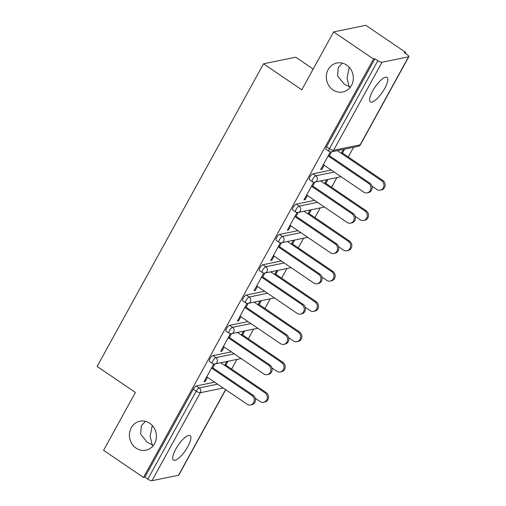 <?xml version="1.0" encoding="UTF-8"?>
<svg xmlns="http://www.w3.org/2000/svg" width="506" height="506" viewBox="0 0 506 506"><rect width="100%" height="100%" fill="white"/><g stroke="black" fill="none" stroke-linecap="round" stroke-linejoin="round"><path stroke-width="0.76" d="M350.43 87.083L349.102 86.621L349.912 87.728M333.005 89.935A14.794 13.46 -101.6 0 0 342.815 91.991A14.794 13.46 -101.6 0 0 353.194 80.302A14.794 13.46 -101.6 0 0 346.673 65.072A14.794 13.46 -101.6 0 0 336.857 63.01A14.794 13.46 -101.6 0 0 326.478 74.698A14.794 13.46 -101.6 0 0 333.005 89.935M153.508 445.28L152.186 444.818L152.995 445.925M136.082 448.133A14.794 13.46 -101.6 0 0 145.892 450.188A14.794 13.46 -101.6 0 0 156.272 438.5A14.794 13.46 -101.6 0 0 149.751 423.269A14.794 13.46 -101.6 0 0 139.934 421.207A14.794 13.46 -101.6 0 0 129.555 432.896A14.794 13.46 -101.6 0 0 136.082 448.133M145.475 421.34L141.345 425.704L140.655 434.142L147.24 442.269L152.186 444.818L150.149 436.159L152.287 425.464M342.398 63.142L338.267 67.507L337.578 75.944L344.162 84.072L349.102 86.621L347.072 77.962L349.21 67.266M187.808 446.627A14.794 4.478 124.2 0 0 190.111 435.622A14.794 4.478 124.2 0 0 175.784 449.094A14.794 4.478 124.2 0 0 173.482 460.099A14.794 4.478 124.2 0 0 187.808 446.627M384.724 88.43A14.794 4.478 124.2 0 0 387.027 77.424A14.794 4.478 124.2 0 0 372.707 90.897A14.794 4.478 124.2 0 0 370.405 101.902A14.794 4.478 124.2 0 0 384.724 88.43M313.195 69.056L295.725 57.191L263.518 63.813L97.139 366.452L135.406 392.447L103.585 450.334L143.495 477.443L373.517 59.025L333.612 31.922L365.813 25.3L405.723 52.409L404.313 52.7L407.229 54.68A3.466 0.98 28.8 0 1 408.861 56.634L360.487 144.634A3.466 0.98 28.8 0 1 360.177 144.817L408.557 56.824A3.466 0.98 28.8 0 0 408.861 56.634M231.628 369.083L236.941 359.424M248.288 338.78L253.601 329.121M264.948 308.477L270.261 298.818M281.608 278.173L286.915 268.515M298.268 247.87L303.575 238.212M314.928 217.567L320.235 207.909M331.588 187.264L336.895 177.606M348.242 156.961L353.555 147.303M405.224 53.313L405.723 52.409M381.986 62.282L333.606 150.282A3.466 0.98 28.8 0 1 329.469 148.713A3.466 1.05 124.2 0 0 328.925 151.294L326.009 149.314A3.466 1.05 -55.8 0 1 326.553 146.734L329.469 148.713L377.843 60.72A3.466 0.98 28.8 0 0 381.986 62.282L408.557 56.824M326.553 146.734L374.927 58.74L373.517 59.025M377.843 60.72L374.927 58.74M225.746 389.721L178.833 475.052A3.466 0.98 -151.2 0 1 178.529 475.242L151.958 480.7A3.466 0.98 -151.2 0 1 147.815 479.131L144.899 477.152L143.495 477.443M263.518 63.813L301.785 89.809L333.612 31.922M330.393 151.857L320.659 169.567L321.879 169.314L321.095 168.783M321.879 169.314L324.137 165.215M328.938 156.474L331.493 151.838M343.416 149.384L341.265 153.299M342.486 153.046L344.637 149.137M212.944 355.648L215.86 357.628A3.466 1.05 -55.8 0 0 212.849 360.835A3.466 1.05 124.2 0 0 212.311 363.416L209.395 361.429A3.466 1.05 -55.8 0 1 209.933 358.855A3.466 1.05 -55.8 0 1 212.944 355.648L231.305 351.879M144.899 477.152L193.279 389.158A3.466 1.05 -55.8 0 1 196.29 385.952L214.652 382.182M230.439 333.675L220.705 351.385L221.925 351.132L224.177 347.034M228.984 338.293L231.533 333.656M242.526 334.864L244.676 330.956M243.456 331.202L241.305 335.117M246.264 295.042L249.18 297.028A3.466 1.05 -55.8 0 0 246.169 300.229A3.466 1.05 124.2 0 0 245.631 302.809L242.716 300.83A3.466 1.05 -55.8 0 1 243.253 298.249A3.466 1.05 -55.8 0 1 246.264 295.042L264.625 291.273M263.759 273.069L254.025 290.779L255.245 290.526L257.497 286.428M262.304 277.686L264.853 273.05M275.846 274.258L277.996 270.349M276.776 270.596L274.625 274.511M279.584 234.436L282.5 236.422A3.466 1.05 -55.8 0 0 279.489 239.623A3.466 1.05 124.2 0 0 278.951 242.203L276.036 240.224A3.466 1.05 -55.8 0 1 276.573 237.643A3.466 1.05 -55.8 0 1 279.584 234.436L297.945 230.666M297.079 212.463L287.338 230.173L288.559 229.92L290.817 225.821M295.624 217.08L298.173 212.444M309.166 213.652L311.316 209.743M310.096 209.99L307.945 213.905M312.904 173.83L315.82 175.816A3.466 1.05 -55.8 0 0 312.809 179.016A3.466 1.05 124.2 0 0 312.265 181.597L309.349 179.617A3.466 1.05 -55.8 0 1 309.893 177.037A3.466 1.05 -55.8 0 1 312.904 173.83L331.266 170.06M325.826 183.349L327.977 179.44M326.756 179.687L324.605 183.602M313.739 182.16L303.998 199.87L305.219 199.617L307.477 195.518M312.278 186.777L314.833 182.141M296.244 204.133L299.16 206.119A3.466 1.05 -55.8 0 0 296.149 209.32A3.466 1.05 124.2 0 0 295.605 211.9L292.696 209.92A3.466 1.05 -55.8 0 1 293.233 207.34A3.466 1.05 -55.8 0 1 296.244 204.133L314.605 200.363M292.506 243.955L294.656 240.046M293.436 240.293L291.285 244.208M280.419 242.766L270.685 260.476L271.905 260.223L274.157 256.125M278.964 247.383L281.513 242.747M262.924 264.739L265.84 266.725A3.466 1.05 -55.8 0 0 262.829 269.926A3.466 1.05 124.2 0 0 262.291 272.506L259.376 270.527A3.466 1.05 -55.8 0 1 259.913 267.946A3.466 1.05 -55.8 0 1 262.924 264.739L281.285 260.969M259.186 304.561L261.336 300.653M260.116 300.899L257.965 304.814M247.099 303.372L237.365 321.082L238.585 320.829L240.837 316.731M245.644 307.99L248.193 303.353M229.604 325.345L232.52 327.325A3.466 1.05 -55.8 0 0 229.509 330.532A3.466 1.05 124.2 0 0 228.971 333.112L226.055 331.133A3.466 1.05 -55.8 0 1 226.593 328.552A3.466 1.05 -55.8 0 1 229.604 325.345L247.965 321.576M225.872 365.168L228.023 361.259M226.802 361.505L224.651 365.421M213.779 363.978L204.044 381.688L205.265 381.435L207.517 377.337M212.324 368.596L214.873 363.959M305.219 199.617L304.435 199.086M288.559 229.92L287.775 229.389M271.905 260.223L271.115 259.692M255.245 290.526L254.455 289.995M238.585 320.829L237.795 320.298M221.925 351.132L221.135 350.601M205.265 381.435L204.475 380.904M323.347 164.678L363.738 192.116A5.199 4.731 -101.6 0 0 367.192 192.843A5.199 4.731 -101.6 0 0 370.841 188.732A5.199 4.731 -101.6 0 0 368.545 183.374L369.766 183.128A5.199 4.731 78.4 0 1 372.062 188.479A5.199 4.731 78.4 0 1 368.412 192.59L367.192 192.843M329.374 155.69L369.766 183.128M328.154 155.937L368.545 183.374M381.594 180.693L382.814 180.446A5.199 4.731 78.4 0 1 385.11 185.797A5.199 4.731 78.4 0 1 381.461 189.908L380.24 190.161A5.199 4.731 -101.6 0 0 383.89 186.05A5.199 4.731 -101.6 0 0 381.594 180.693L337.344 150.636M371.891 186.107L376.793 189.434A5.199 4.731 -101.6 0 0 380.24 190.161M382.814 180.446L341.695 152.515M306.687 194.981L347.078 222.419A5.199 4.731 -101.6 0 0 350.531 223.146A5.199 4.731 -101.6 0 0 354.181 219.035A5.199 4.731 -101.6 0 0 351.885 213.677L353.106 213.431A5.199 4.731 78.4 0 1 355.402 218.782A5.199 4.731 78.4 0 1 351.752 222.893L350.531 223.146M312.714 185.993L353.106 213.431M311.494 186.24L351.885 213.677M290.027 225.284L330.424 252.722A5.199 4.731 -101.6 0 0 333.871 253.449A5.199 4.731 -101.6 0 0 337.521 249.338A5.199 4.731 -101.6 0 0 335.225 243.981L336.446 243.734A5.199 4.731 78.4 0 1 338.742 249.085A5.199 4.731 78.4 0 1 335.092 253.196L333.871 253.449M296.054 216.296L336.446 243.734M294.834 216.543L335.225 243.981M273.366 255.587L313.764 283.025A5.199 4.731 -101.6 0 0 317.211 283.752A5.199 4.731 -101.6 0 0 320.861 279.641A5.199 4.731 -101.6 0 0 318.565 274.284L319.786 274.037A5.199 4.731 78.4 0 1 322.082 279.388A5.199 4.731 78.4 0 1 318.432 283.499L317.211 283.752M279.394 246.599L319.786 274.037M278.173 246.846L318.565 274.284M256.706 285.89L297.104 313.328A5.199 4.731 -101.6 0 0 300.551 314.055A5.199 4.731 -101.6 0 0 304.201 309.944A5.199 4.731 -101.6 0 0 301.911 304.587L303.132 304.34A5.199 4.731 78.4 0 1 305.422 309.691A5.199 4.731 78.4 0 1 301.772 313.802L300.551 314.055M262.734 276.902L303.132 304.34M261.513 277.149L301.911 304.587M240.053 316.193L280.444 343.631A5.199 4.731 -101.6 0 0 283.891 344.358A5.199 4.731 -101.6 0 0 287.541 340.247A5.199 4.731 -101.6 0 0 285.251 334.89L286.472 334.643A5.199 4.731 78.4 0 1 288.762 339.994A5.199 4.731 78.4 0 1 285.112 344.105L283.891 344.358M246.074 307.205L286.472 334.643M244.853 307.452L285.251 334.89M364.94 210.996L366.161 210.749A5.199 4.731 78.4 0 1 368.45 216.1A5.199 4.731 78.4 0 1 364.801 220.211L363.58 220.464A5.199 4.731 -101.6 0 0 367.229 216.353A5.199 4.731 -101.6 0 0 364.94 210.996L320.684 180.939M355.231 216.41L360.133 219.737A5.199 4.731 -101.6 0 0 363.58 220.464M366.161 210.749L325.035 182.818M348.28 241.299L349.501 241.052A5.199 4.731 78.4 0 1 351.79 246.403A5.199 4.731 78.4 0 1 348.141 250.514L346.92 250.767A5.199 4.731 -101.6 0 0 350.569 246.656A5.199 4.731 -101.6 0 0 348.28 241.299L304.024 211.242M338.571 246.713L343.473 250.04A5.199 4.731 -101.6 0 0 346.92 250.767M349.501 241.052L308.375 213.121M331.62 271.602L332.84 271.355A5.199 4.731 78.4 0 1 335.13 276.706A5.199 4.731 78.4 0 1 331.481 280.817L330.266 281.07A5.199 4.731 -101.6 0 0 333.909 276.959A5.199 4.731 -101.6 0 0 331.62 271.602L287.364 241.545M321.911 277.016L326.813 280.343A5.199 4.731 -101.6 0 0 330.266 281.07M332.84 271.355L291.715 243.424M314.96 301.905L316.18 301.658A5.199 4.731 78.4 0 1 318.476 307.009A5.199 4.731 78.4 0 1 314.827 311.12L313.606 311.373A5.199 4.731 -101.6 0 0 317.256 307.262A5.199 4.731 -101.6 0 0 314.96 301.905L270.704 271.849M305.257 307.319L310.153 310.646A5.199 4.731 -101.6 0 0 313.606 311.373M316.18 301.658L275.062 273.727M298.3 332.208L299.52 331.961A5.199 4.731 78.4 0 1 301.816 337.312A5.199 4.731 78.4 0 1 298.167 341.423L296.946 341.676A5.199 4.731 -101.6 0 0 300.596 337.565A5.199 4.731 -101.6 0 0 298.3 332.208L254.044 302.152M288.597 337.622L293.493 340.949A5.199 4.731 -101.6 0 0 296.946 341.676M299.52 331.961L258.402 304.03M223.393 346.496L263.784 373.934A5.199 4.731 -101.6 0 0 267.238 374.661A5.199 4.731 -101.6 0 0 270.881 370.55A5.199 4.731 -101.6 0 0 268.591 365.193L269.812 364.946A5.199 4.731 78.4 0 1 272.101 370.297A5.199 4.731 78.4 0 1 268.458 374.408L267.238 374.661M229.414 337.508L269.812 364.946M228.193 337.755L268.591 365.193M281.64 362.511L282.86 362.264A5.199 4.731 78.4 0 1 285.156 367.615A5.199 4.731 78.4 0 1 281.507 371.727L280.286 371.98A5.199 4.731 -101.6 0 0 283.936 367.868A5.199 4.731 -101.6 0 0 281.64 362.511L237.384 332.455M271.937 367.925L276.833 371.252A5.199 4.731 -101.6 0 0 280.286 371.98M282.86 362.264L241.741 334.333M206.733 376.799L247.124 404.237A5.199 4.731 -101.6 0 0 250.578 404.964A5.199 4.731 -101.6 0 0 254.227 400.853A5.199 4.731 -101.6 0 0 251.931 395.496L253.152 395.249A5.199 4.731 78.4 0 1 255.448 400.6A5.199 4.731 78.4 0 1 251.798 404.711L250.578 404.964M212.76 367.811L253.152 395.249M211.54 368.058L251.931 395.496M264.98 392.814L266.2 392.567A5.199 4.731 78.4 0 1 268.496 397.918A5.199 4.731 78.4 0 1 264.847 402.03L263.626 402.283A5.199 4.731 -101.6 0 0 267.276 398.171A5.199 4.731 -101.6 0 0 264.98 392.814L220.724 362.758M255.277 398.228L260.179 401.555A5.199 4.731 -101.6 0 0 263.626 402.283M266.2 392.567L225.081 364.63M328.925 151.294A3.466 3.466 0 0 0 331.575 151.819A3.466 3.156 78.4 0 0 333.606 150.282L360.177 144.817A3.466 3.156 78.4 0 1 358.147 146.361A3.466 3.466 0 0 0 360.487 144.634M178.529 475.242L225.6 389.62M223.222 388.001L200.332 392.707L151.958 480.7M147.815 479.131L196.195 391.138L193.279 389.158M196.29 385.952L199.206 387.931A3.466 3.156 -101.6 0 1 200.332 392.707A3.466 0.98 -151.2 0 1 196.195 391.138A3.466 1.05 -55.8 0 1 199.206 387.931L217.567 384.162M312.265 181.597A3.466 3.466 0 0 0 314.915 182.122A3.466 3.156 78.4 0 0 316.952 180.585A3.466 3.156 -101.6 0 0 315.82 175.816L334.181 172.04M295.605 211.9A3.466 3.466 0 0 0 298.255 212.425A3.466 3.156 78.4 0 0 300.292 210.888A3.466 3.156 -101.6 0 0 299.16 206.119L317.521 202.343M278.951 242.203A3.466 3.466 0 0 0 281.595 242.728A3.466 3.156 78.4 0 0 283.632 241.191A3.466 3.156 -101.6 0 0 282.5 236.422L300.861 232.646M262.291 272.506A3.466 3.466 0 0 0 264.935 273.031A3.466 3.156 78.4 0 0 266.972 271.494A3.466 3.156 -101.6 0 0 265.84 266.725L284.201 262.949M245.631 302.809A3.466 3.466 0 0 0 248.275 303.334A3.466 3.156 78.4 0 0 250.312 301.797A3.466 3.156 -101.6 0 0 249.18 297.028L267.541 293.252M228.971 333.112A3.466 3.466 0 0 0 231.615 333.637A3.466 3.156 78.4 0 0 233.652 332.1A3.466 3.156 -101.6 0 0 232.52 327.325L250.881 323.555M212.311 363.416A3.466 3.466 0 0 0 214.955 363.94A3.466 3.156 78.4 0 0 216.992 362.404A3.466 3.156 -101.6 0 0 215.86 357.628L234.221 353.858M331.575 151.819L358.147 146.361M314.915 182.122L341.101 176.739M298.255 212.425L324.441 207.043M281.595 242.728L307.781 237.346M264.935 273.031L291.121 267.649M248.275 303.334L274.461 297.952M231.615 333.637L257.807 328.255M214.955 363.94L241.147 358.558"/></g></svg>
